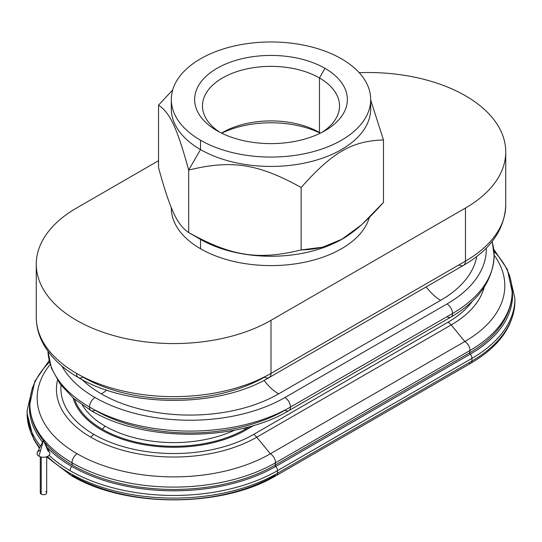 <?xml version="1.0" encoding="UTF-8"?>
<svg xmlns="http://www.w3.org/2000/svg" width="542" height="542" viewBox="0 0 542 542"><rect width="100%" height="100%" fill="white"/><g stroke="black" fill="none" stroke-linecap="round" stroke-linejoin="round"><path stroke-width="0.81" d="M492.048 241.59A142.085 82.032 180 0 1 494.114 255.506C493.125 280.302 478.721 300.824 450.883 317.084A7.791 4.499 -120 0 0 452.495 313.513L290.444 407.069A7.791 4.499 60 0 1 288.832 410.64A7.791 4.499 -120 0 0 290.444 407.069A7.791 4.499 -120 0 0 284.936 397.53A7.791 4.499 60 0 1 290.444 407.069A142.085 82.032 180 0 1 89.505 407.069A7.791 4.499 -60 0 1 95.013 397.53A7.791 4.499 120 0 0 89.505 407.069A142.085 82.032 180 0 1 47.94 351.209A142.085 82.032 0 0 0 89.505 407.069A142.085 82.032 0 0 0 290.444 407.069L452.495 313.513A142.085 82.032 0 0 0 494.114 255.506A142.085 82.032 180 0 1 452.495 313.513A7.791 4.499 -120 0 0 446.987 303.967A7.791 4.499 60 0 1 452.495 313.513A7.791 4.499 60 0 1 450.883 317.084A7.791 4.499 60 0 1 446.987 316.697M486.309 248.06A134.294 77.533 180 0 1 446.987 303.967L284.936 397.53A134.294 77.533 180 0 1 95.013 397.53A134.294 77.533 180 0 1 61.944 366.101A134.294 77.533 0 0 0 95.013 397.53A134.294 77.533 0 0 0 284.936 397.53L446.987 303.967A134.294 77.533 0 0 0 486.309 248.06M509.25 308.33A143 82.56 180 0 1 469.345 353.018L470.273 354.143A4.587 2.649 60 0 1 471.94 358.384A4.587 2.649 -120 0 0 470.273 354.143L275.81 466.411L274.889 465.287L275.81 466.411A144.308 83.319 180 0 1 71.727 466.411A4.587 2.649 120 0 0 70.06 470.652A146.672 84.681 0 0 0 277.484 470.652A4.587 2.649 -120 0 0 275.81 466.411L470.273 354.143A144.308 83.319 0 0 0 512.041 288.297A144.308 83.319 180 0 1 470.273 354.143L469.345 353.018L274.889 465.287L469.345 353.018A7.331 4.234 -120 0 0 469.995 350.491L275.539 462.76A7.331 4.234 60 0 1 274.889 465.287A143 82.56 180 0 1 72.655 465.287A143 82.56 180 0 1 44.187 441.825A143 82.56 0 0 0 72.655 465.287A7.331 4.234 -60 0 1 72.005 462.76A7.331 4.234 120 0 0 72.655 465.287A143 82.56 0 0 0 274.889 465.287A7.331 4.234 -120 0 0 275.539 462.76A7.331 4.234 -120 0 0 270.356 453.783A7.331 4.234 60 0 1 275.539 462.76A143.921 83.089 180 0 1 72.005 462.76A7.331 4.234 -60 0 1 77.188 453.783A7.331 4.234 120 0 0 72.005 462.76A143.921 83.089 180 0 1 29.851 404.007A143.921 83.089 0 0 0 72.005 462.76A143.921 83.089 0 0 0 275.539 462.76L469.995 350.491A143.921 83.089 0 0 0 512.149 291.738A143.921 83.089 180 0 1 469.995 350.491A7.331 4.234 -120 0 0 464.812 341.514A7.331 4.234 60 0 1 469.995 350.491A7.331 4.234 60 0 1 469.345 353.018A143 82.56 0 0 0 499.792 326.995C507.929 315.959 512.048 304.204 512.149 291.738L507.393 269.523L493.735 249.218M494.108 255.133A136.591 78.861 180 0 1 464.812 341.514L270.356 453.783A136.591 78.861 180 0 1 77.188 453.783A136.591 78.861 180 0 1 50.162 364.461A136.591 78.861 0 0 0 77.188 453.783A136.591 78.861 0 0 0 270.356 453.783L464.812 341.514L451.195 324.929A117.329 67.736 0 0 0 484.277 287.023A117.329 67.736 180 0 1 451.195 324.929A9.167 5.291 -120 0 0 448.051 322.172A9.167 5.291 60 0 1 451.195 324.929L256.732 437.198A9.167 5.291 -120 0 0 253.588 434.447A112.885 65.175 180 0 1 93.949 434.447A9.167 5.291 120 0 0 90.805 437.198A117.329 67.736 0 0 0 256.732 437.198L451.195 324.929L464.812 341.514A136.591 78.861 0 0 0 494.108 255.133M319.455 77.946L325.004 68.339A76.368 44.092 0 0 0 216.996 68.339A76.368 44.092 0 0 0 216.996 130.697L216.996 130.697A76.368 44.092 0 0 0 325.004 130.697A76.368 44.092 0 0 0 325.004 68.339L319.455 77.946A68.522 39.559 0 0 0 244.781 69.376A68.522 39.559 0 0 0 202.478 105.92A68.522 39.559 0 0 0 219.923 132.295A68.522 39.559 180 0 1 223.914 77.181A68.522 39.559 180 0 1 319.455 77.946L319.455 132.499L319.455 77.946A68.522 39.559 180 0 1 322.077 132.295A68.522 39.559 0 0 0 339.522 105.92A68.522 39.559 0 0 0 319.455 77.946M221.522 133.102A68.522 39.559 180 0 1 319.455 132.499L319.455 132.499A68.522 39.559 0 0 0 222.545 132.499A68.522 39.559 0 0 0 221.522 133.102M320.478 133.102A68.522 39.559 0 0 0 319.455 132.499A68.522 39.559 180 0 1 320.478 133.102M341.894 239.151A99.687 57.554 180 0 1 200.506 239.388L200.506 248.744A99.687 57.554 180 0 1 171.313 207.579L171.313 208.047A99.687 57.554 0 0 0 200.506 248.744L200.506 239.388L188.67 232.552L200.506 239.388A99.687 57.554 0 0 0 341.494 239.388L322.849 247.145L301.135 249.95C258.127 260.458 231.671 256.366 188.67 232.552L188.67 232.552C177.146 224.883 170.053 209.612 158.535 167.62L158.535 105.148C170.053 112.817 177.146 128.088 188.67 170.08L200.506 149.572A99.687 57.554 180 0 1 171.638 104.193M171.313 99.518L171.313 108.874A99.687 57.554 0 0 0 200.506 149.572L200.506 140.215A99.687 57.554 180 0 1 171.313 99.518A99.687 57.554 180 0 1 232.85 46.341A99.687 57.554 180 0 1 341.494 58.821A99.687 57.554 180 0 1 370.687 99.518A99.687 57.554 180 0 1 309.15 152.688A99.687 57.554 180 0 1 200.506 140.215L200.506 149.572L188.67 170.08C231.671 159.572 258.127 163.664 301.135 187.478C332.619 152.139 351.988 140.961 383.465 139.944L383.465 202.417L361.758 224.679L342.3 238.92M172.702 89.931L158.535 105.148L172.702 89.931M370.362 104.193A99.687 57.554 180 0 1 312.863 161.109A99.687 57.554 180 0 1 200.506 149.572A99.687 57.554 0 0 0 309.15 162.044A99.687 57.554 0 0 0 370.687 108.874L370.687 99.518M106.713 390.125A36.666 21.172 -60 0 1 101.334 393.878A125.358 72.377 0 0 0 278.615 393.878A36.666 21.172 60 0 1 264.083 380.342A36.666 21.172 -120 0 0 278.615 393.878L440.666 300.322A125.358 72.377 0 0 0 476.73 256.522A125.358 72.377 180 0 1 440.666 300.322A36.666 21.172 60 0 1 426.208 286.881A36.666 21.172 -120 0 0 440.666 300.322L278.615 393.878A125.358 72.377 180 0 1 101.334 393.878A36.666 21.172 120 0 0 106.713 390.125M76.544 373.391A9.167 5.291 120 0 0 78.441 377.584A9.167 5.291 -60 0 1 76.544 373.391A137.505 79.389 180 0 1 36.267 317.253A137.505 79.389 0 0 0 76.544 373.391A137.505 79.389 0 0 0 271 373.391A137.505 79.389 180 0 1 76.544 373.391M505.733 151.909A137.505 79.389 180 0 1 465.456 208.047L465.456 261.122L465.456 208.047A137.505 79.389 0 0 0 493.471 119.138A137.505 79.389 0 0 0 359.204 72.696A137.505 79.389 180 0 1 505.733 151.909L505.733 204.984C504.697 229.449 490.646 249.557 463.559 265.316A9.167 5.291 -120 0 0 465.456 261.122A137.505 79.389 0 0 0 505.733 204.984A137.505 79.389 180 0 1 465.456 261.122L271 373.391L271 320.315L465.456 208.047L271 320.315A137.505 79.389 180 0 1 121.151 337.524A137.505 79.389 180 0 1 36.267 264.178A137.505 79.389 180 0 1 76.544 208.047L158.535 160.71L76.544 208.047A137.505 79.389 0 0 0 76.544 320.315A137.505 79.389 0 0 0 271 320.315L271 373.391A9.167 5.291 60 0 1 269.103 377.584A9.167 5.291 -120 0 0 271 373.391L465.456 261.122A9.167 5.291 60 0 1 463.559 265.316A9.167 5.291 60 0 1 458.979 264.862M105.317 426.229A13.753 7.94 120 0 0 102.289 429.21A101.09 58.367 0 0 0 245.255 429.21A13.753 7.94 -120 0 0 244.205 428.031A13.753 7.94 60 0 1 245.255 429.21L249.828 426.568L245.255 429.21L245.905 430.009L253.886 425.402L245.905 430.009A102.018 58.902 180 0 1 142.553 444.433A102.018 58.902 180 0 1 73.109 397.943A102.018 58.902 0 0 0 142.553 444.433A102.018 58.902 0 0 0 245.905 430.009L245.255 429.21A101.09 58.367 180 0 1 102.289 429.21A13.753 7.94 -60 0 1 105.317 426.229A96.815 55.894 180 0 1 82.35 405.091A96.815 55.894 0 0 0 105.317 426.229A96.815 55.894 0 0 0 234.767 430.104A96.815 55.894 180 0 1 105.317 426.229M70.06 473.302A4.587 2.649 120 0 0 71.009 475.395A4.587 2.649 -60 0 1 70.06 473.302A146.672 84.681 180 0 1 47.452 456.459A146.672 84.681 0 0 0 70.06 473.302A146.672 84.681 0 0 0 277.484 473.302A146.672 84.681 180 0 1 70.06 473.302M509.473 274.997L514.9 298.507A146.672 84.681 180 0 1 471.94 358.384L471.94 361.033L471.94 358.384A146.672 84.681 0 0 0 514.9 298.507L514.9 301.156C514.073 325.728 499.433 346.385 470.991 363.126A4.587 2.649 -120 0 0 471.94 361.033A146.672 84.681 0 0 0 514.9 301.156A146.672 84.681 0 0 0 514.88 299.828A146.672 84.681 180 0 1 514.9 301.156A146.672 84.681 180 0 1 471.94 361.033L277.484 473.302L277.484 470.652L471.94 358.384L277.484 470.652A146.672 84.681 180 0 1 70.06 470.652A146.672 84.681 180 0 1 49.078 455.361A146.672 84.681 0 0 0 70.06 470.652A4.587 2.649 -60 0 1 71.727 466.411A144.308 83.319 0 0 0 275.81 466.411A4.587 2.649 60 0 1 277.484 470.652L277.484 473.302A4.587 2.649 60 0 1 276.535 475.395A4.587 2.649 -120 0 0 277.484 473.302L471.94 361.033A4.587 2.649 60 0 1 470.991 363.126A4.587 2.649 60 0 1 469.541 363.255M89.505 407.069A7.791 4.499 120 0 0 91.117 410.64A7.791 4.499 -60 0 1 89.505 407.069M49.153 360.559L34.844 381.263L29.851 404.007A143.921 83.089 180 0 1 49.512 362.083M29.851 404.007C29.952 416.48 34.071 428.227 42.208 439.271A143 82.56 0 0 0 43.333 440.748A143 82.56 180 0 1 32.75 420.606M95.013 410.253A7.791 4.499 -60 0 1 91.117 410.64C143.284 442.109 236.671 442.109 288.832 410.64A7.791 4.499 60 0 1 284.936 410.253A134.294 77.533 180 0 1 95.013 410.253M493.945 251.285A143.921 83.089 180 0 1 512.149 291.738M72.459 475.53A4.587 2.649 -60 0 1 71.009 475.395C124.911 508.023 222.627 508.023 276.535 475.395A4.587 2.649 60 0 1 275.079 475.53A143.271 82.716 180 0 1 72.459 475.53M39.729 447.794A146.672 84.681 180 0 1 27.1 413.424A146.672 84.681 0 0 0 39.729 447.794M71.727 466.411A144.308 83.319 180 0 1 46.971 447.286A144.308 83.319 0 0 0 71.727 466.411M42.581 442.211A144.308 83.319 180 0 1 29.959 400.565A144.308 83.319 0 0 0 42.581 442.211M39.431 448.383L33.712 439.298L27.1 413.424L27.1 410.775A146.672 84.681 0 0 0 40.548 446.195A146.672 84.681 180 0 1 27.1 410.775L32.527 387.266M90.805 437.198A9.167 5.291 -60 0 1 93.949 434.447A112.885 65.175 180 0 1 61.016 385.226A112.885 65.175 0 0 0 93.949 434.447A112.885 65.175 0 0 0 253.588 434.447A9.167 5.291 60 0 1 256.732 437.198L270.356 453.783L256.732 437.198A117.329 67.736 180 0 1 90.805 437.198A117.329 67.736 180 0 1 57.499 380.227A117.329 67.736 0 0 0 90.805 437.198M74.572 399.19A101.09 58.367 0 0 0 102.289 429.21A101.09 58.367 180 0 1 74.572 399.19M83.021 377.13A9.167 5.291 -60 0 1 78.441 377.584C128.888 407.97 218.65 407.97 269.103 377.584A9.167 5.291 60 0 1 264.516 377.13A128.339 74.091 180 0 1 83.021 377.13M82.221 379.685A125.358 72.377 0 0 0 101.334 393.878A125.358 72.377 180 0 1 82.221 379.685M472.421 301.169A112.885 65.175 180 0 1 448.051 322.172L253.588 434.447L448.051 322.172A112.885 65.175 0 0 0 472.421 301.169M200.506 248.744A99.687 57.554 0 0 0 301.318 262.877A99.687 57.554 0 0 0 369.298 217.627A99.687 57.554 180 0 1 301.318 262.877A99.687 57.554 180 0 1 200.506 248.744M383.465 139.944L370.687 99.992L383.465 139.944C351.988 140.961 332.619 152.139 301.135 187.478C258.127 163.664 231.671 159.572 188.67 170.08C177.146 128.088 170.053 112.817 158.535 105.148L158.535 167.62C170.053 209.612 177.146 224.883 188.67 232.552L188.67 170.08L188.67 232.552C231.671 256.366 258.127 260.458 301.135 249.95L301.135 187.478L301.135 249.95C332.619 248.934 351.988 237.755 383.465 202.417L383.465 139.944M221.719 133.196A76.368 44.092 180 0 1 320.281 133.196A76.368 44.092 0 0 0 221.719 133.196M341.494 58.821A99.687 57.554 0 0 0 200.506 58.821A99.687 57.554 0 0 0 200.506 140.215A99.687 57.554 0 0 0 341.494 140.215A99.687 57.554 0 0 0 341.494 58.821M216.996 130.697A76.368 44.092 180 0 1 216.996 68.339A76.368 44.092 180 0 1 325.004 68.339A76.368 44.092 180 0 1 325.004 130.697A76.368 44.092 180 0 1 216.996 130.697M43.482 440.45L38.943 456.168A6.416 3.706 0 0 0 46.761 456.73A6.416 3.706 0 0 0 49.64 452.495L43.482 440.45L48.021 450.924A6.416 3.706 180 0 1 48.021 456.168A6.416 3.706 180 0 1 38.943 456.168L43.482 440.45L37.33 452.495A6.416 3.706 0 0 0 38.943 456.168A6.416 3.706 180 0 1 40.664 450.219M40.277 456.75L40.277 492.841A3.211 1.85 0 0 0 41.212 494.148L41.212 457.008L41.212 494.148A3.211 1.85 0 0 0 44.708 494.548A3.211 1.85 0 0 0 46.693 492.841L46.693 456.75M45.752 491.533A3.211 1.85 180 0 1 45.752 494.148A3.211 1.85 180 0 1 41.212 494.148A3.211 1.85 180 0 1 41.212 491.533M494.114 255.506L492.204 241.393M47.933 351.202L51.395 368.12L60.115 384.021L73.549 398.323L91.117 410.64M71.009 475.395L46.693 456.886M78.441 377.584C62.194 368.228 50.399 356.832 43.042 343.398C38.563 335.017 36.307 326.304 36.267 317.253L36.267 264.178M288.832 410.64L450.883 317.084M188.67 232.552L200.506 239.388M276.535 475.395L470.991 363.126M269.103 377.584L463.559 265.316"/></g></svg>
